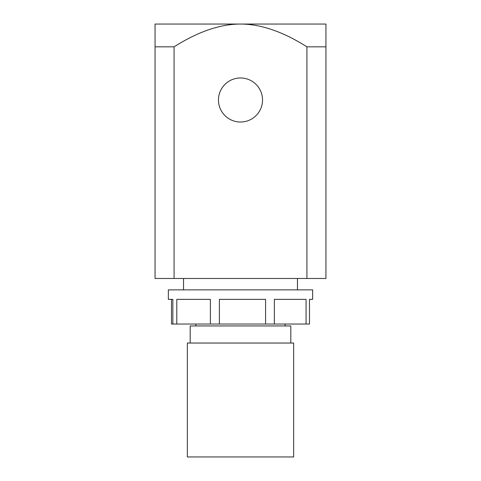 <?xml version="1.0" encoding="UTF-8"?>
<svg xmlns="http://www.w3.org/2000/svg" width="481" height="481" viewBox="0 0 481 481"><rect width="100%" height="100%" fill="white"/><g stroke="black" fill="none" stroke-linecap="round" stroke-linejoin="round"><path stroke-width="0.72" d="M218.476 100A22.024 22.024 0 0 1 240.5 77.97A22.024 22.024 0 0 1 262.524 100A22.024 22.024 0 0 1 240.5 122.024A22.024 22.024 0 0 1 218.476 100M325.944 24.05L325.944 46.831L306.926 46.831C282.93 31.662 260.786 24.068 240.5 24.05L325.944 24.05M240.5 24.05C220.214 24.068 198.07 31.662 174.074 46.831L155.056 46.831L155.056 24.05L240.5 24.05M325.944 46.831L325.944 278.475L174.074 278.475L174.074 46.831M306.926 46.831L306.926 278.475M155.056 46.831L155.056 278.475L174.074 278.475M183.538 289.869L183.538 278.475M195.881 325.944L195.881 324.044M290.813 343.031L290.813 325.944L190.187 325.944L190.187 343.031M293.663 343.031L187.337 343.031L187.337 456.95L293.663 456.95L293.663 343.031M219.396 324.044L309.493 324.044L309.493 299.356L312.65 299.356L312.65 289.869L168.35 289.869L168.35 299.356L172.847 299.356L172.847 324.044L219.396 324.044L219.396 299.356L265.578 299.356L265.578 324.044M274.368 324.044L274.368 299.356L306.066 299.356L306.066 324.044M171.507 299.356L171.507 324.044L172.847 324.044M176.792 324.044L176.792 299.356L210.395 299.356L210.395 324.044M297.462 278.475L297.462 289.869M285.119 324.044L285.119 325.944"/></g></svg>
